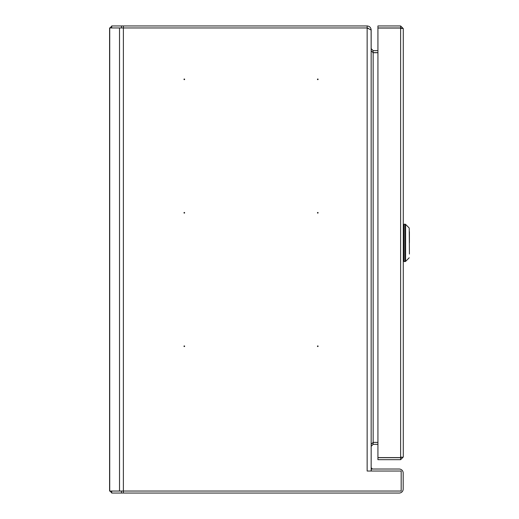 <?xml version="1.0" encoding="UTF-8"?>
<svg xmlns="http://www.w3.org/2000/svg" width="519" height="519" viewBox="0 0 519 519"><rect width="100%" height="100%" fill="white"/><g stroke="black" fill="none" stroke-linecap="round" stroke-linejoin="round"><path stroke-width="0.78" d="M183.979 346.244A0.331 0.331 0 0 1 184.316 345.914A0.331 0.331 0 0 1 184.647 346.244A0.331 0.331 0 0 1 184.316 346.582A0.331 0.331 0 0 1 183.979 346.244M317.44 346.244A0.331 0.331 0 0 1 317.771 345.914A0.331 0.331 0 0 1 318.102 346.244A0.331 0.331 0 0 1 317.771 346.582A0.331 0.331 0 0 1 317.44 346.244M317.44 212.79A0.331 0.331 0 0 1 317.771 212.459A0.331 0.331 0 0 1 318.102 212.79A0.331 0.331 0 0 1 317.771 213.121A0.331 0.331 0 0 1 317.44 212.79M183.979 212.79A0.331 0.331 0 0 1 184.316 212.459A0.331 0.331 0 0 1 184.647 212.79A0.331 0.331 0 0 1 184.316 213.121A0.331 0.331 0 0 1 183.979 212.79M183.979 79.336A0.331 0.331 0 0 1 184.316 78.998A0.331 0.331 0 0 1 184.647 79.336A0.331 0.331 0 0 1 184.316 79.666A0.331 0.331 0 0 1 183.979 79.336M317.44 79.336A0.331 0.331 0 0 1 317.771 78.998A0.331 0.331 0 0 1 318.102 79.336A0.331 0.331 0 0 1 317.771 79.666A0.331 0.331 0 0 1 317.44 79.336M371.156 471.031L371.156 30.037L367.147 27.955L109.58 27.955L109.58 491.045L123.379 491.045L123.386 25.95L111.702 25.95L111.702 27.955M371.156 50.641L371.111 29.369M111.702 491.045L111.702 493.05L399.182 493.05A4.003 4.003 0 0 0 403.185 489.047L403.185 473.03A4.003 4.003 0 0 0 399.182 469.027L371.286 469.027L371.286 471.031M368.094 28.188L367.147 27.955L367.147 471.031L401.181 471.031L401.181 491.045L123.379 491.045L123.379 493.05M368.36 28.357L367.147 27.955L367.147 25.95L123.386 25.95M110.112 491.045A4.003 4.003 0 0 0 111.702 492.583M111.702 26.417A4.003 4.003 0 0 0 110.112 27.955M371.156 29.953L371.143 29.953C370.916 27.526 369.586 26.19 367.147 25.95M371.156 467.029A2.005 2.005 0 0 0 373.155 469.027M371.156 444.335L373.155 442.376L373.155 444.335L371.156 446.34M373.155 444.335L377.929 444.335M373.025 52.64L373.155 50.641L377.929 50.641M371.156 48.637L373.155 50.641M373.155 52.64L377.929 52.64M377.929 442.376L373.155 442.376L373.155 52.724L371.156 50.719M373.155 52.724L377.929 52.724M403.282 28.616L403.282 457.018L400.616 457.589L400.616 28.045L403.282 28.616L400.616 25.95L400.616 27.955L377.929 27.955L377.929 25.95L400.616 25.95M400.616 28.045L377.929 28.045L377.929 457.589L400.616 457.589M401.284 457.018L400.616 457.687L400.616 459.685L403.282 457.018M400.616 459.685L377.929 459.685L377.929 457.687L400.616 457.687M401.284 28.616L400.616 27.955M409.42 254.031L409.225 228.01L405.611 224.396L405.611 261.375L405.144 261.57L405.144 224.202L404.087 224.202L404.087 261.57L405.144 261.57M409.225 228.01L409.42 242.886L409.42 231.74M403.282 260.966L404.087 260.966M403.282 225.603L404.087 225.603M119.513 491.045L119.513 27.955M109.717 491.045L109.717 27.955M121.459 493.05L121.459 491.045M121.452 25.95L121.452 27.955M409.225 257.761L405.611 261.375M405.611 224.396L405.144 224.202"/></g></svg>
